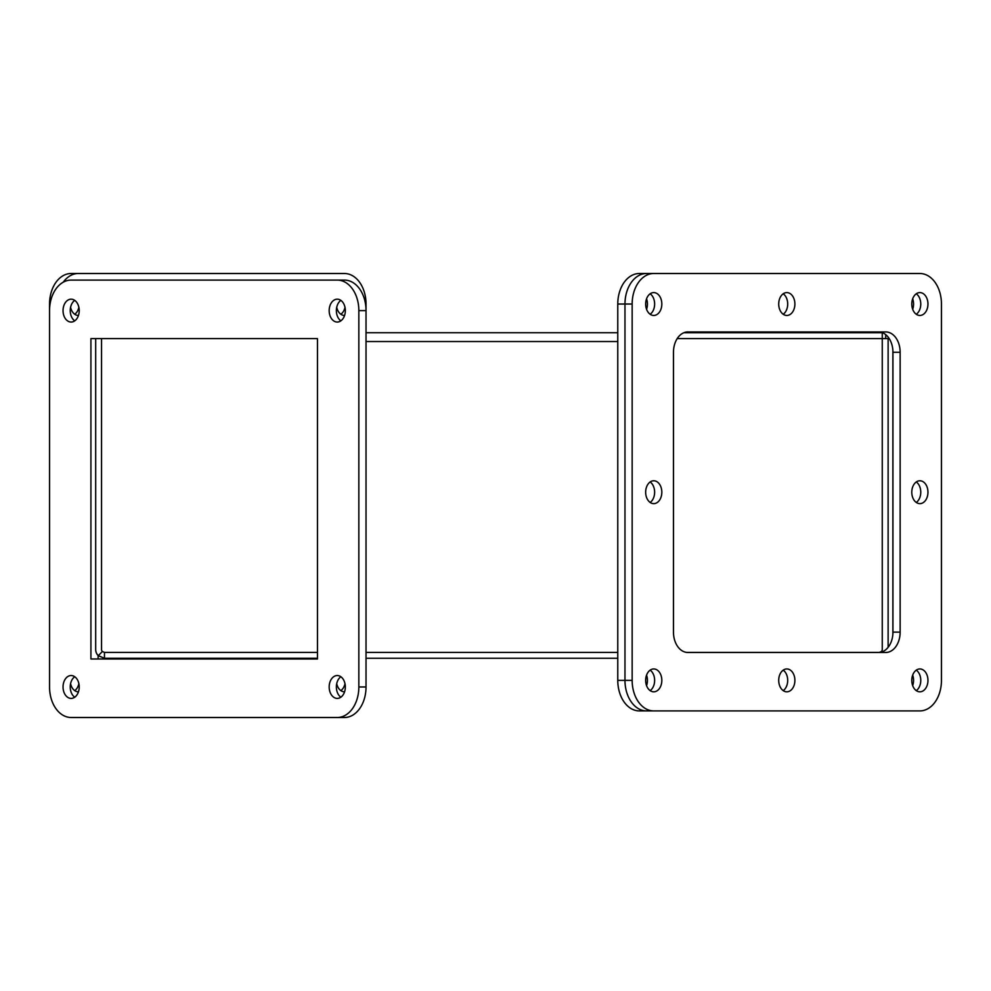 <?xml version="1.0" encoding="UTF-8"?>
<svg xmlns="http://www.w3.org/2000/svg" width="991" height="991" viewBox="0 0 991 991"><rect width="100%" height="100%" fill="white"/><g stroke="black" fill="none" stroke-linecap="round" stroke-linejoin="round"><path stroke-width="1.49" d="M78.45 691.817A11.434 8.089 -90 0 1 78.326 691.817A11.434 8.089 -90 0 1 70.584 683.679M78.871 683.679A11.434 8.089 -90 0 1 74.721 690.628M344.583 691.817A11.434 8.089 -90 0 1 344.447 691.817A11.434 8.089 -90 0 1 336.717 683.679M345.004 683.679A11.434 8.089 -90 0 1 340.854 690.628M78.45 315.448A11.434 8.089 -90 0 1 78.326 315.46A11.434 8.089 -90 0 1 70.584 307.321M78.871 307.321A11.434 8.089 -90 0 1 74.721 314.258M344.583 315.448A11.434 8.089 -90 0 1 344.447 315.46A11.434 8.089 -90 0 1 336.717 307.321M345.004 307.321A11.434 8.089 -90 0 1 340.854 314.258M49.55 680.383L49.55 304.026A30.51 21.579 90 0 1 71.129 273.504L344.447 273.504A30.51 21.579 -90 0 1 366.026 304.026L366.026 310.617A30.51 21.579 -90 0 0 344.447 280.094L337.262 280.094A30.51 21.579 90 0 1 358.841 310.617L358.841 686.974A30.51 21.579 90 0 1 337.262 717.496L71.129 717.496A30.51 21.579 90 0 1 49.55 686.974L49.55 310.617A30.51 21.579 90 0 1 71.129 280.094L337.262 280.094M104.464 652.4L102.395 651.533A2.923 2.923 0 0 1 101.54 649.464L101.54 338.6L317.467 338.6L90.924 338.6L90.924 658.99L317.467 658.99L317.467 338.6L317.467 652.4L104.464 652.4L104.464 658.259L98.258 655.683A8.783 8.783 0 0 1 95.681 649.464L95.681 338.6M63.226 282.212A30.51 21.579 -90 0 1 78.326 273.504M654.63 680.383A11.434 8.089 -90 0 1 650.146 690.628A11.434 8.089 -90 0 0 654.63 680.383A11.434 8.089 -90 0 0 650.146 670.151A11.434 8.089 -90 0 1 654.63 680.383M646.553 675.168A11.434 8.089 -90 0 1 647.445 680.383A11.434 8.089 -90 0 1 646.553 685.611M920.763 680.383A11.434 8.089 -90 0 1 916.279 690.628A11.434 8.089 -90 0 0 920.763 680.383A11.434 8.089 -90 0 0 916.279 670.151A11.434 8.089 -90 0 1 920.763 680.383M912.674 675.168A11.434 8.089 -90 0 1 913.566 680.383A11.434 8.089 -90 0 1 912.674 685.611M654.63 304.026A11.434 8.089 -90 0 1 650.146 314.258A11.434 8.089 -90 0 0 654.63 304.026A11.434 8.089 -90 0 0 650.146 293.782A11.434 8.089 -90 0 1 654.63 304.026M646.553 298.799A11.434 8.089 -90 0 1 647.445 304.026A11.434 8.089 -90 0 1 646.553 309.242M920.763 304.026A11.434 8.089 -90 0 1 916.279 314.258A11.434 8.089 -90 0 0 920.763 304.026A11.434 8.089 -90 0 0 916.279 293.782A11.434 8.089 -90 0 1 920.763 304.026M912.674 298.799A11.434 8.089 -90 0 1 913.566 304.026A11.434 8.089 -90 0 1 912.674 309.242M617.777 680.383A30.51 21.579 90 0 0 639.356 710.906L646.553 710.906A30.51 21.579 -90 0 1 624.974 680.383L624.974 304.026A30.51 21.579 -90 0 1 646.553 273.504L639.356 273.504A30.51 21.579 90 0 0 617.777 304.026L617.777 680.383L624.974 680.383A30.51 21.579 90 0 0 646.553 710.906L912.674 710.906M885.694 334.611L885.694 338.6M879.847 652.4L686.577 652.4L879.339 652.4L881.408 651.533A2.923 2.923 0 0 0 882.263 649.464L882.263 338.6L888.122 338.6L888.122 647.321M892.879 350.455L892.879 633.955M686.577 332.01L879.847 332.01L686.577 332.01M639.356 273.504L905.489 273.504M74.721 676.742A11.434 8.089 -90 0 0 70.237 686.974A11.434 8.089 -90 0 0 74.721 697.218M71.129 675.54A11.434 8.089 -90 0 0 63.04 686.974A11.434 8.089 -90 0 0 71.129 698.407A11.434 8.089 -90 0 0 79.218 686.974A11.434 8.089 -90 0 0 71.129 675.54M74.721 300.372A11.434 8.089 -90 0 0 70.237 310.617A11.434 8.089 -90 0 0 74.721 320.849M71.129 299.183A11.434 8.089 -90 0 0 63.04 310.617A11.434 8.089 -90 0 0 71.129 322.05A11.434 8.089 -90 0 0 79.218 310.617A11.434 8.089 -90 0 0 71.129 299.183M340.854 676.742A11.434 8.089 -90 0 0 336.37 686.974A11.434 8.089 -90 0 0 340.854 697.218M337.262 675.54A11.434 8.089 -90 0 0 329.173 686.974A11.434 8.089 -90 0 0 337.262 698.407A11.434 8.089 -90 0 0 345.339 686.974A11.434 8.089 -90 0 0 337.262 675.54M340.854 300.372A11.434 8.089 -90 0 0 336.37 310.617A11.434 8.089 -90 0 0 340.854 320.849M337.262 299.183A11.434 8.089 -90 0 0 329.173 310.617A11.434 8.089 -90 0 0 337.262 322.05A11.434 8.089 -90 0 0 345.339 310.617A11.434 8.089 -90 0 0 337.262 299.183M358.841 310.617L366.026 310.617L366.026 686.974A30.51 21.579 -90 0 1 344.447 717.496L337.262 717.496M98.121 655.534L98.121 658.99M683.84 332.741L882.263 332.741L882.263 338.6L677.212 338.6M366.026 332.741L617.777 332.741M366.026 652.4L617.777 652.4M617.777 658.259L366.026 658.259M317.467 658.259L104.464 658.259M102.395 651.533L98.258 655.683M661.827 304.026A11.434 8.089 -90 0 1 653.738 315.46A11.434 8.089 -90 0 1 645.661 304.026A11.434 8.089 -90 0 1 653.738 292.593A11.434 8.089 -90 0 1 661.827 304.026M927.96 304.026A11.434 8.089 -90 0 1 919.871 315.46A11.434 8.089 -90 0 1 911.782 304.026A11.434 8.089 -90 0 1 919.871 292.593A11.434 8.089 -90 0 1 927.96 304.026M927.96 680.383A11.434 8.089 -90 0 1 919.871 691.817A11.434 8.089 -90 0 1 911.782 680.383A11.434 8.089 -90 0 1 919.871 668.95A11.434 8.089 -90 0 1 927.96 680.383M927.96 492.205A11.434 8.089 -90 0 1 919.871 503.639A11.434 8.089 -90 0 1 911.782 492.205A11.434 8.089 -90 0 1 919.871 480.771A11.434 8.089 -90 0 1 927.96 492.205M916.279 481.96A11.434 8.089 -90 0 1 920.763 492.205A11.434 8.089 -90 0 1 916.279 502.449M794.893 304.026A11.434 8.089 -90 0 1 786.804 315.46A11.434 8.089 -90 0 1 778.715 304.026A11.434 8.089 -90 0 1 786.804 292.593A11.434 8.089 -90 0 1 794.893 304.026M783.212 293.782A11.434 8.089 -90 0 1 787.696 304.026A11.434 8.089 -90 0 1 783.212 314.258M661.827 492.205A11.434 8.089 -90 0 1 653.738 503.639A11.434 8.089 -90 0 1 645.661 492.205A11.434 8.089 -90 0 1 653.738 480.771A11.434 8.089 -90 0 1 661.827 492.205M650.146 481.96A11.434 8.089 -90 0 1 654.63 492.205A11.434 8.089 -90 0 1 650.146 502.449M794.893 680.383A11.434 8.089 -90 0 1 786.804 691.817A11.434 8.089 -90 0 1 778.715 680.383A11.434 8.089 -90 0 1 786.804 668.95A11.434 8.089 -90 0 1 794.893 680.383M783.212 670.151A11.434 8.089 -90 0 1 787.696 680.383A11.434 8.089 -90 0 1 783.212 690.628M661.827 680.383A11.434 8.089 -90 0 1 653.738 691.817A11.434 8.089 -90 0 1 645.661 680.383A11.434 8.089 -90 0 1 653.738 668.95A11.434 8.089 -90 0 1 661.827 680.383M632.159 304.026L624.974 304.026L624.974 680.383L632.159 680.383L632.159 304.026A30.51 21.579 -90 0 1 653.738 273.504L646.553 273.504A30.51 21.579 90 0 0 624.974 304.026L617.777 304.026M878.559 331.935A20.34 14.382 -90 0 1 892.941 352.276L892.941 632.134A20.34 14.382 -90 0 1 878.559 652.474M653.738 273.504L919.871 273.504A30.51 21.579 -90 0 1 941.45 304.026L941.45 680.383A30.51 21.579 -90 0 1 919.871 710.906L646.553 710.906M653.738 710.906A30.51 21.579 -90 0 1 632.159 680.383M673.471 352.276A20.34 14.382 -90 0 1 687.865 331.935L885.743 331.935A20.34 14.382 -90 0 1 900.138 352.276L900.138 632.134A20.34 14.382 -90 0 1 885.743 652.474L687.865 652.474A20.34 14.382 -90 0 1 673.471 632.134L673.471 352.276M366.026 686.974L358.841 686.974M366.026 341.536L617.777 341.536M892.941 632.134L900.138 632.134M892.941 352.276L900.138 352.276"/></g></svg>
